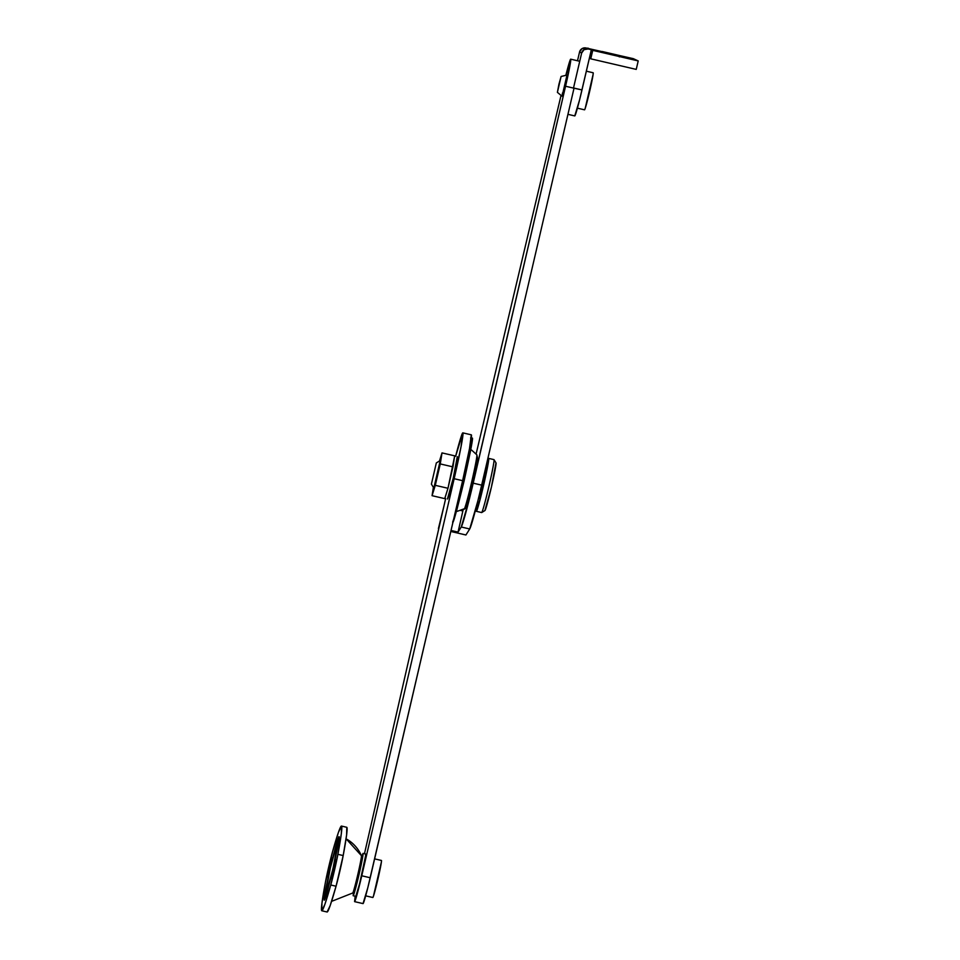 <?xml version="1.0" encoding="UTF-8"?>
<svg xmlns="http://www.w3.org/2000/svg" width="960" height="960" viewBox="0 0 960 960"><rect width="100%" height="100%" fill="white"/><g stroke="black" fill="none" stroke-linecap="round" stroke-linejoin="round"><path stroke-width="1.44" d="M455.628 456.3A46.2 1.932 103.1 0 1 462.84 432.864L471.3 434.832L462.84 432.864A46.2 1.932 103.1 0 1 454.164 478.716L361.764 875.784A27.168 1.14 103.1 0 1 354.576 901.644L361.764 875.784L370.224 877.752L361.764 875.784L454.164 478.716L462.624 480.684L454.164 478.716L461.04 446.64L462.84 432.864L455.628 456.288M363.036 903.6A27.168 1.14 -76.9 0 0 370.224 877.752L462.624 480.684A46.2 1.932 -76.9 0 0 471.3 434.832L469.5 448.608L462.624 480.684L367.788 887.796L363.036 903.6L354.588 901.644L355.152 896.196M364.464 853.728L445.644 498.612L364.464 853.728M438.408 528.6L443.82 506.544L438.408 528.6M450.804 531.468L465.912 534.984L450.804 531.468M461.256 527.004L469.716 528.972L465.912 534.984L469.716 528.972A46.2 1.932 -76.9 0 0 481.656 485.136L473.196 483.168A46.2 1.932 103.1 0 1 461.256 527.004L469.716 528.972L477.852 500.94L481.656 485.136L473.196 483.168L565.56 86.244L574.02 88.212L481.656 485.136L574.02 88.212L565.56 86.244L570.732 59.232L565.848 75.324A27.168 1.14 103.1 0 1 570.696 59.184A27.168 1.14 103.1 0 1 565.56 86.244L469.392 498.972L461.256 527.004L458.04 532.092L451.032 530.472L458.04 532.092L461.256 527.004M561.048 95.388L476.076 454.14L561.048 95.388M463.176 509.604L462.864 510.96L460.428 510.396L462.864 510.96L458.04 532.092L463.176 509.604M606.408 53.46L623.88 57.516L606.408 53.46M602.196 51.504L619.644 55.56L602.184 51.504M587.784 48.396L633.336 58.668L638.208 60.924L636.24 69.396L638.208 60.924L592.728 50.352L590.76 58.824L636.24 69.396L590.76 58.824L589.368 58.188L591.348 49.716L586.056 48L633.336 58.668L638.208 60.924L591.348 49.716L592.728 50.352L590.76 58.824L589.368 58.188L579.54 100.032L574.764 115.92A27.168 1.14 -76.9 0 0 581.988 89.94L573.516 87.972L581.652 53.04L584.064 49.656L588.168 48.972L591.348 49.716L581.988 89.94L573.492 88.092M587.856 48.096L589.236 48.732L586.056 48L581.964 48.684L579.54 52.068L577.512 60.768L579.54 52.068L581.652 53.04L573.516 87.972M574.776 115.92L567.948 114.336L574.764 115.92M586.056 48A5.436 5.424 114.9 0 0 579.54 52.068L581.652 53.04A5.436 5.424 -65.1 0 1 588.168 48.972L586.056 48M619.644 55.56L619.344 56.892L619.644 55.56M331.536 878.916L335.964 859.86L331.524 878.916M327.312 876.96L331.752 857.916L327.3 876.948M324.252 900.168A32.604 1.368 -76.9 0 0 332.904 869.004A32.604 1.368 -76.9 0 0 339.036 836.652L330.372 867.828L324.252 900.168L332.904 869.004L339.036 836.652A32.604 1.368 -76.9 0 0 330.372 867.828A32.604 1.368 -76.9 0 0 324.252 900.168M361.392 855.624A35.328 35.292 114.9 0 0 347.076 839.364M352.788 892.944A19.188 0.804 -76.9 0 0 357.852 874.416A19.188 0.804 -76.9 0 0 361.44 855.708M354.468 890.088A15.948 0.672 -76.9 0 0 358.704 874.848A15.948 0.672 -76.9 0 0 361.704 859.02M346.08 838.788L361.428 855.672A19.188 0.804 103.1 0 1 358.14 873.12A19.188 0.804 103.1 0 1 352.956 892.656M321.792 910.764A100.536 4.212 103.1 0 1 325.38 882.504L332.52 851.832L338.412 832.404L341.496 826.068L341.316 833.748L337.896 854.328L330.768 884.988L324.864 904.428L321.792 910.764L321.972 903.084L325.38 882.504A21.744 0.912 103.1 0 1 332.52 851.832A100.536 4.212 103.1 0 1 341.496 826.068A100.536 4.212 103.1 0 1 337.896 854.328A21.744 0.912 103.1 0 1 330.768 884.988A100.536 4.212 103.1 0 1 321.828 910.776L327.108 912A100.536 4.212 -76.9 0 0 336.06 886.224L330.156 905.652L327.084 911.988M346.788 827.304L346.608 834.972L343.188 855.564L336.06 886.224L330.768 884.988L336.06 886.224A21.744 0.912 -76.9 0 0 343.188 855.564L337.896 854.328L343.188 855.564A100.536 4.212 -76.9 0 0 346.788 827.304M433.836 488.052L431.388 484.128L433.836 488.052L434.292 487.104L440.244 460.524C442.032 455.94 433.344 493.248 433.836 488.052L440.244 460.524L433.836 488.052L431.4 484.14L436.32 462.972L431.4 484.14M436.296 462.972L440.232 460.524M432.06 495.684L444.756 498.636L432.06 495.684L440.268 463.932L442.008 452.904L439.5 460.98L442.008 452.904L454.704 455.844L442.008 452.904L440.268 463.932L452.952 466.884L440.268 463.932L435.288 485.328L447.984 488.28L435.288 485.328L432.06 495.684L433.38 487.332L432.06 495.684M454.704 455.844L447.984 488.28L444.756 498.636L447.984 488.28L454.704 455.844M472.176 438.276L470.496 451.104L464.088 480.96L456.708 510.372L452.664 522.096C452.904 524.844 456.708 511.14 464.088 480.96C470.82 450.492 473.52 436.26 472.176 438.276L470.58 437.904M471.576 450.036L476.82 454.812A27.984 1.176 103.1 0 1 471.552 482.556A27.984 1.176 103.1 0 1 464.124 509.316A27.984 1.176 -76.9 0 0 471.552 482.556A27.984 1.176 -76.9 0 0 476.808 454.8L472.032 450.444M465.54 507.528A25.92 1.08 -76.9 0 0 472.416 482.748A25.92 1.08 -76.9 0 0 477.288 457.032M361.74 856.644L363.012 853.392L365.664 854.004L365.604 855.768L359.628 883.632L355.8 896.34A21.744 0.912 -76.9 0 0 361.572 875.568A21.744 0.912 -76.9 0 0 365.664 854.004L363.012 853.392A21.744 0.912 103.1 0 1 358.932 874.944A21.744 0.912 103.1 0 1 353.16 895.728L355.8 896.34L353.172 895.728L353.472 892.26M363.012 853.392L358.932 874.944L353.16 895.728M447.444 499.032A21.744 0.912 -76.9 0 0 453.216 478.248A21.744 0.912 -76.9 0 0 457.296 456.684L453.216 478.248L447.444 499.032M454.656 456.072L452.988 466.656M452.856 467.328L448.08 487.836M447.912 488.496L444.804 498.408M365.688 895.848L372.816 897.504A19.02 0.792 -76.9 0 0 377.868 879.324A19.02 0.792 -76.9 0 0 381.444 860.46L375.372 859.044L381.432 860.46L381.396 861.996L373.428 896.232L372.816 897.504L366.6 896.064M374.616 858.876L381.444 860.46M484.908 510.516A24.456 1.02 -76.9 0 0 491.4 487.14A24.456 1.02 -76.9 0 0 495.996 462.888L491.4 487.14L484.908 510.516M476.364 511.32A27.168 1.14 103.1 0 1 477.924 500.64L476.364 511.32L481.14 495.432L488.676 458.388L493.968 459.624A27.168 1.14 103.1 0 1 488.868 486.576A27.168 1.14 103.1 0 1 481.656 512.556A27.168 1.14 -76.9 0 0 488.868 486.576A27.168 1.14 -76.9 0 0 493.968 459.624L488.676 458.388A27.168 1.14 103.1 0 1 483.576 485.352A27.168 1.14 103.1 0 1 476.364 511.32L481.656 512.556L476.376 511.332M479.316 498.624L485.724 471.096L479.316 498.624M488.676 458.388L486.132 465.804M577.416 108.168L584.556 109.824A19.02 0.792 -76.9 0 0 589.596 91.632A19.02 0.792 -76.9 0 0 593.172 72.768L587.1 71.364L593.16 72.768L593.124 74.316L585.156 108.54L584.556 109.824L578.328 108.372M561.096 76.476L557.4 92.352L562.068 96.228L567 75.06L561.096 76.476L558.924 84.264L557.4 92.352L561.096 76.476L567 75.06L562.068 96.228L557.4 92.352L561.096 76.476M557.388 92.352L562.068 96.228L562.488 92.988M566.664 77.772L567.432 77.952M586.344 71.184L593.172 72.768M462.828 432.864L471.288 434.82M579.144 61.14L570.684 59.172M339.024 838.776L339 838.44C340.404 836.88 327.132 895.752 325.02 898.56L325.2 898.272M331.584 901.368L352.752 892.992C354.156 890.7 353.388 894.492 356.04 885.528L361.728 860.076L361.428 855.672M346.752 827.292L341.46 826.056M476.832 454.824L477.408 457.596L472.38 482.928C467.796 501.528 465.408 510.036 465.204 508.428L457.332 511.296M484.968 510.516L481.716 512.544M496.02 462.912L494.004 459.648M493.956 459.624L490.548 458.82M561.084 76.476L566.976 75.06"/></g></svg>
